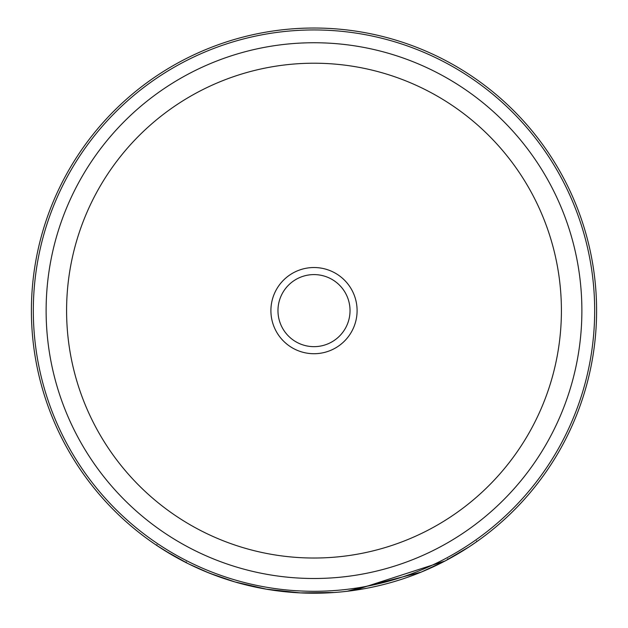 <?xml version="1.0" encoding="UTF-8"?>
<svg xmlns="http://www.w3.org/2000/svg" width="628" height="628" viewBox="0 0 628 628"><rect width="100%" height="100%" fill="white"/><g stroke="black" fill="none" stroke-linecap="round" stroke-linejoin="round"><path stroke-width="0.94" d="M31.4 310.625A282.6 282.6 0 0 1 314 28.025A282.6 282.6 0 0 1 596.6 310.625A282.6 282.6 0 0 1 314 593.225A282.6 282.6 0 0 1 31.4 310.625A282.6 282.6 0 0 0 314 593.225A282.6 282.6 0 0 0 596.6 310.625M357.096 310.625A43.096 43.096 0 0 1 314 353.721A43.096 43.096 0 0 1 270.904 310.625A43.096 43.096 0 0 1 314 267.528A43.096 43.096 0 0 1 357.096 310.625M277.969 310.625A36.032 36.032 0 0 0 314 346.656A36.032 36.032 0 0 0 350.031 310.625A36.032 36.032 0 0 0 314 274.593A36.032 36.032 0 0 0 277.969 310.625M266.492 589.197L234.88 581.92L211.919 574.141M334.394 592.487L300.341 592.895L266.154 589.143M264.333 588.821L260.848 588.177M239.998 583.365L236.552 582.399M235.123 581.991L209.462 573.176M208.692 572.869L207.805 572.508M212.06 574.196L209.76 573.293M209.14 573.05L188.683 563.92M188.008 563.583L164.379 550.364M187.419 563.285L189.271 564.211M191.862 565.467L195.292 567.084M199.17 568.842L206.604 572.022M207.224 572.273L217.421 576.206M220.703 577.375L233.137 581.402M250.996 586.112L257.818 587.58M339.913 592.031L340.894 591.937M347.284 591.254L421.066 572.155L445.268 560.883M435.589 565.726L420.556 572.367M415.328 574.432L407.015 577.477M385.419 584.048L382.656 584.754M354.498 590.304L445.119 560.961L469.045 546.894L476.997 541.477L476.589 540.904M249.606 585.791L246.718 585.092M246.058 584.935L237.627 582.706M233.687 581.567L229.903 580.421M220.93 577.454L205.364 571.511M199.264 568.882L189.35 564.242M189.122 564.132L187.701 563.434M160.964 548.205L158.515 546.603M156.953 544.719L156.56 545.308L172.598 555.301M46.119 310.625A267.881 267.881 0 0 1 314 42.743A267.881 267.881 0 0 1 581.881 310.625A267.881 267.881 0 0 1 314 578.498A267.881 267.881 0 0 1 46.119 310.625M561.408 310.625A247.408 247.408 0 0 0 314 63.216A247.408 247.408 0 0 0 66.592 310.625A247.408 247.408 0 0 0 314 558.025A247.408 247.408 0 0 0 561.408 310.625M594.677 310.625A280.677 280.677 0 0 0 314 29.948A280.677 280.677 0 0 0 33.323 310.625A280.677 280.677 0 0 0 314 591.293A280.677 280.677 0 0 0 594.677 310.625M186.249 561.911L185.927 562.539M447.717 558.787L448.047 559.407"/></g></svg>
